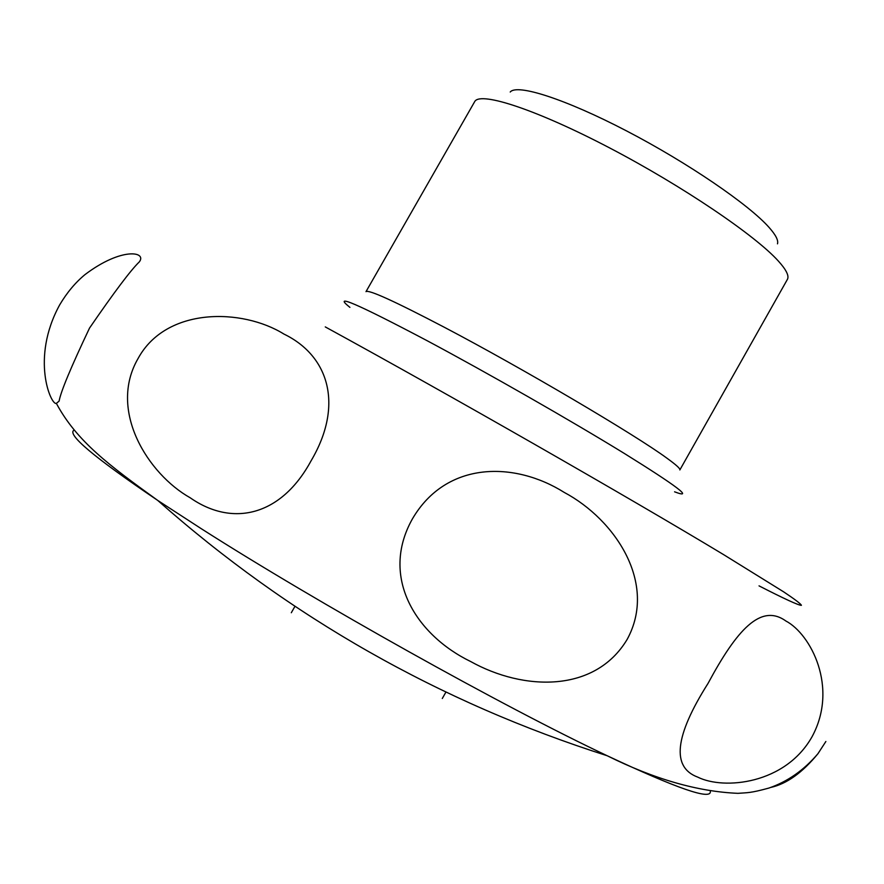 <?xml version="1.0" encoding="UTF-8"?>
<svg xmlns="http://www.w3.org/2000/svg" width="884" height="884" viewBox="0 0 884 884"><rect width="100%" height="100%" fill="white"/><g stroke="black" fill="none" stroke-linecap="round" stroke-linejoin="round"><path stroke-width="1.33" d="M708.084 683.321C736.648 630.193 760.77 602.943 785.876 620.999C810.794 634.126 838.673 687.465 812.12 736.615C785.39 784.307 723.786 790.13 697.774 777.135C671.265 767.334 674.702 736.074 708.084 683.321M283.93 334.064C329.025 355.876 343.909 405.237 311.102 460.774C281.101 516.234 232.315 527.207 190.171 497.769C148.18 474.144 107.737 410.607 138.125 358.418C166.269 306.781 242.249 308.151 283.93 334.064M412.364 518.974C446.376 460.608 514.775 461.282 564.191 492.388C615.319 519.637 657.685 583.451 627.176 639.364C595.009 693.155 523.571 691.012 470.619 661.508C416.331 635.143 379.545 577.462 412.364 518.974M59.659 304.903C66.886 292.681 75.339 282.571 85.019 274.581C121.904 246.702 147.153 251.829 139.307 261.896C130.81 270.073 114.213 292.14 89.516 328.097C70.864 367.435 60.731 391.778 59.106 401.115L56.366 403.38C51.184 405.822 30.277 358.539 59.659 304.903M710.327 791.412C711.421 800.44 677.045 788.561 607.22 755.754C503.195 706.648 317.389 602.866 201.033 528.544L157.683 500.388C93.759 457.194 65.946 433.757 74.267 430.077M787.379 279.432L787.633 278.902C789.025 275.366 785.931 269.41 778.362 261.056C755.124 235.232 682.194 185.872 609.849 148.037C537.417 110.069 481.404 91.582 474.907 101.251L365.998 291.643C368.573 289.411 394.64 301.267 444.199 327.202C522.057 368.076 635.242 434.817 667 458.232C676.216 464.896 680.503 468.796 679.851 469.945L787.379 279.432M777.478 243.84C778.55 240.47 775.832 235.078 769.29 227.674C749.212 204.757 687.752 162.755 626.59 130.931C565.373 99.019 516.919 83.527 510.223 92.024M770.771 787.434C786.683 783.909 802.418 772.66 817.965 753.676L825.866 741.499M56.366 403.38C76.709 441.359 109.561 465.658 157.683 500.388C289.554 617.143 439.403 702.272 607.22 755.754L607.22 755.754C654.226 779.135 697.808 791.655 737.952 793.335C747.72 792.572 750.151 793.224 768.936 788.053C787.622 781.611 803.965 770.163 817.965 753.676M759.036 585.871C783.699 598.512 798.76 605.496 801.412 605.319C800.827 603.86 794.882 599.341 783.567 591.794L723.598 554.622C629.618 497.902 447.426 393.678 325.268 326.903M674.58 491.813C694.371 499.349 677.531 486.509 624.093 453.304C571.13 420.762 487.824 373.125 427.082 340.683C357.291 303.842 331.555 292.737 349.909 307.367M442.287 698.504L445.912 692.117M291.311 612.734L294.947 606.358"/></g></svg>
